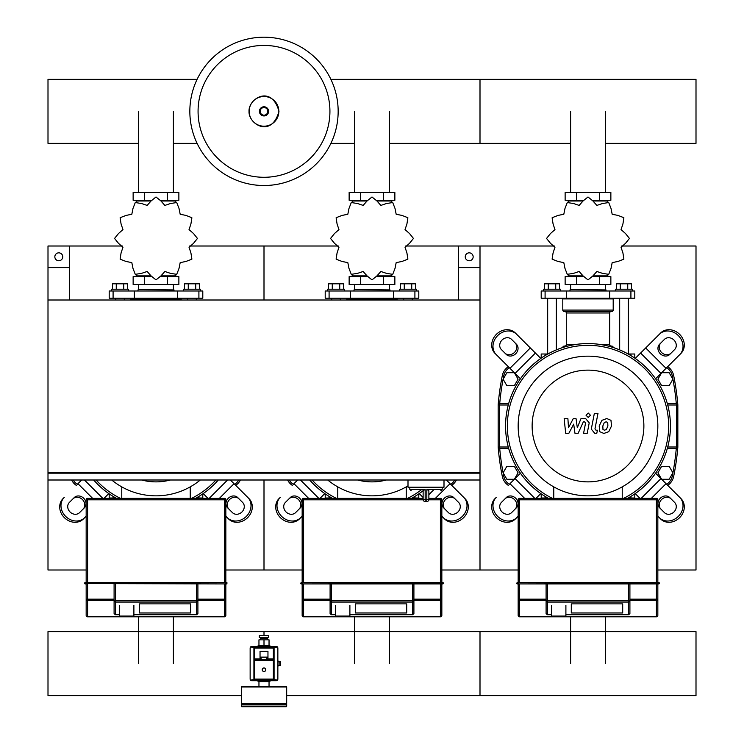 <?xml version="1.0" encoding="UTF-8"?>
<svg xmlns="http://www.w3.org/2000/svg" width="744" height="744" viewBox="0 0 744 744"><rect width="100%" height="100%" fill="white"/><g stroke="black" fill="none" stroke-linecap="round" stroke-linejoin="round"><path stroke-width="1.12" d="M458.397 299.999L480.001 299.999L480.001 267.598L458.397 267.598L458.397 299.999M69.601 299.999L47.997 299.999L47.997 267.598L69.601 267.598L69.601 299.999M423.122 499.438A2.158 2.158 0 0 0 425.28 501.596L425.168 499.438L423.122 499.438L423.122 490.798L425.168 489.357L409.805 489.357L411.237 490.798M428.879 499.438L426.833 499.438L426.721 501.596L425.28 501.596L426.721 501.596A2.158 2.158 0 0 0 428.879 499.438L428.879 490.798L426.833 489.357L426.833 499.438L425.168 499.438L425.168 489.357M444.001 480.001L444.001 487.199L408 487.199L408 480.001M48.723 472.44L48.723 473.156M441.843 569.997L480.001 569.997L480.001 299.999L47.997 299.999L47.997 472.44L480.001 472.44L480.001 473.156L47.997 473.156L47.997 480.001L480.001 480.001L480.001 569.997L518.159 569.997M479.276 473.156L479.276 472.44M62.756 256.801A3.962 3.962 0 0 1 58.804 260.763A3.962 3.962 0 0 1 54.842 256.801A3.962 3.962 0 0 1 58.804 252.839A3.962 3.962 0 0 1 62.756 256.801M69.601 267.598L69.601 246.004L47.997 246.004L47.997 267.598M473.156 256.801A3.962 3.962 0 0 0 469.204 252.839A3.962 3.962 0 0 0 465.242 256.801A3.962 3.962 0 0 0 469.204 260.763A3.962 3.962 0 0 0 473.156 256.801M458.397 267.598L458.397 246.004L480.001 246.004L480.001 267.598M661.658 466.321L657.919 472.803L661.658 479.276L669.144 479.276L672.883 472.803L669.144 466.321L661.658 466.321M661.658 385.68L657.919 379.198L661.658 372.716L669.144 372.716L672.883 379.198L669.144 385.68L661.658 385.68M514.346 466.321L518.084 472.803L514.346 479.276L506.859 479.276L503.121 472.803L506.859 466.321L514.346 466.321M514.346 385.68L518.084 379.198L514.346 372.716L506.859 372.716L503.121 379.198L506.859 385.68L514.346 385.68M262.204 669.721A1.804 1.804 0 0 0 263.999 671.516A1.804 1.804 0 0 0 265.803 669.721A1.804 1.804 0 0 0 263.999 667.917A1.804 1.804 0 0 0 262.204 669.721A1.804 1.804 0 0 0 263.999 671.516A1.804 1.804 0 0 0 265.803 669.721M277.856 665.396L280.562 665.396L280.562 661.797L277.856 661.797M279.121 665.396L279.121 661.797M242.042 706.8A0.716 0.716 0 0 1 241.316 706.084L241.316 704.28L286.682 704.28L286.682 706.084A0.716 0.716 0 0 1 285.956 706.8L242.042 706.8L285.956 706.8M267.961 651.363L267.961 657.119L260.037 657.119L260.037 651.363L267.961 651.363M260.037 659.64L260.037 657.119M267.961 659.64L267.961 657.119M276.238 679.802L273.364 679.802L273.364 679.077L254.643 679.077L254.643 679.802L273.364 679.802A0.716 0.716 0 0 0 274.08 679.077L274.08 660.356A0.716 0.716 0 0 0 273.364 659.64L254.643 659.64A0.716 0.716 0 0 0 253.918 660.356L253.918 679.077A0.716 0.716 0 0 0 254.643 679.802L251.76 679.802M274.08 648.117L273.364 648.117L273.364 658.924L274.08 658.924L274.08 660.356L274.08 648.117A0.716 0.716 0 0 0 273.364 647.401L254.643 647.401A0.716 0.716 0 0 0 253.918 648.117L253.918 660.356L253.918 658.924L254.643 658.924L254.643 648.117L273.364 648.117L273.364 647.401L276.238 647.401M251.76 646.499L276.238 646.499A1.618 1.618 0 0 1 277.856 648.117L277.856 679.077A1.618 1.618 0 0 1 276.238 680.704L251.76 680.704A1.618 1.618 0 0 1 250.142 679.077L250.142 648.117A1.618 1.618 0 0 1 251.76 646.499M251.76 647.401L254.643 647.401L254.643 648.117L253.918 648.117M260.4 639.84L260.4 638.399L267.598 638.399L267.598 639.84M263.999 637.682L268.677 637.682L268.677 635.516L263.999 635.516L263.999 631.6L263.999 635.516L259.321 635.516L259.321 637.682L263.999 637.682M263.999 645.597L258.596 645.597A0.716 0.716 0 0 0 257.88 646.322L270.118 646.322A0.716 0.716 0 0 0 269.402 645.597L263.999 645.597L269.04 645.597L269.04 639.84L258.959 639.84L258.959 645.597L263.999 645.597L263.999 639.84M278.042 661.797L277.856 660.002M277.856 667.201L278.042 665.396M242.042 686.284A0.716 0.716 0 0 0 241.316 687L286.682 687A0.716 0.716 0 0 0 285.956 686.284L242.042 686.284M242.042 704.28L241.316 703.564L286.682 703.564L286.682 687M269.402 681.597A0.716 0.716 0 0 0 270.118 680.881L257.88 680.881A0.716 0.716 0 0 0 258.596 681.597L269.402 681.597M518.159 599.162A1.442 1.414 0 0 0 519.6 600.575L519.6 599.162L518.159 599.162L518.159 615.362A1.442 1.442 0 0 0 519.6 616.804L552.215 616.804L519.6 616.804A1.442 1.442 180 0 1 518.159 615.362L518.159 583.928L659.277 583.575L658.924 582.496L517.08 582.496L517.08 583.928L518.159 583.928L516.717 583.575L518.159 583.575L518.159 499.801L519.6 499.801L519.6 498.359A1.442 1.442 0 0 0 518.159 499.801M657.836 499.801A1.442 1.442 0 0 0 656.403 498.359L656.403 499.801L657.836 499.801L657.836 583.575L658.924 583.928L518.159 583.928M657.836 599.162L656.403 599.162L656.403 600.575A1.442 1.414 -0 0 0 657.836 599.162L657.836 615.362A1.442 1.442 180 0 1 656.403 616.804L565.18 616.804L656.403 616.804A1.442 1.442 0 0 0 657.836 615.362L657.836 583.928M551.499 614.702L547.259 614.721L546.096 613.558L546.096 600.622A1.442 1.414 -0 0 0 547.538 602.036L547.538 600.622L546.096 600.622L546.096 583.928M629.908 583.928L629.908 600.622L628.466 600.622L628.466 602.036A1.442 1.414 0 0 0 629.908 600.622L629.908 613.558L628.736 614.721L565.896 614.702M622.7 603.868L622.7 612.972L571.299 612.972L571.299 603.868L622.7 603.868L622.7 612.972L571.299 612.972L571.299 603.868L622.7 603.868M656.403 498.359L519.6 498.359M551.499 616.079L552.215 616.804L565.18 616.804L565.896 616.079L551.499 616.079L551.499 605.328M330.094 600.575L303.599 600.575L303.599 616.804A1.442 1.442 180 0 1 302.157 615.362A1.442 1.442 0 0 0 303.599 616.804L336.214 616.804L303.599 616.804A1.442 1.442 180 0 1 302.157 615.362L302.157 599.162A1.442 1.414 0 0 0 303.599 600.575L303.599 599.162L302.157 599.162L302.157 583.928L443.284 583.575L442.922 582.496L301.078 582.496L301.078 583.928L302.157 583.928L300.716 583.575L302.157 583.575L302.157 499.801L303.599 499.801L303.599 498.359A1.442 1.442 0 0 0 302.157 499.801M441.843 499.801A1.442 1.442 0 0 0 440.402 498.359L440.402 499.801L441.843 499.801L441.843 583.575L442.922 583.928L302.157 583.928M441.843 599.162L440.402 599.162L440.402 600.575A1.442 1.414 -0 0 0 441.843 599.162L441.843 615.362A1.442 1.442 180 0 1 440.402 616.804L349.178 616.804L440.402 616.804A1.442 1.442 0 0 0 441.843 615.362L441.843 583.928M335.498 614.702L331.257 614.721L330.094 613.558L330.094 600.622A1.442 1.414 -0 0 0 331.536 602.036L331.536 600.622L330.094 600.622L330.094 583.928M413.906 583.928L413.906 600.622L412.464 600.622L412.464 602.036A1.442 1.414 0 0 0 413.906 600.622L413.906 613.558L412.743 614.721L349.894 614.702M406.708 603.868L406.708 612.972L355.297 612.972L355.297 603.868L406.708 603.868L406.708 612.972L355.297 612.972L355.297 603.868L406.708 603.868M440.402 498.359L428.879 498.359M423.122 498.359L303.599 498.359M335.498 616.079L336.214 616.804L349.178 616.804L349.894 616.079L335.498 616.079L335.498 605.328M86.165 582.496L84.723 582.85L85.076 583.928L86.165 583.928L84.723 583.575L86.165 583.575L86.165 582.496L225.841 582.496L225.841 499.801A1.442 1.442 0 0 0 224.4 498.359L87.597 498.359A1.442 1.442 0 0 0 86.165 499.801L86.165 582.496M226.92 582.496L226.92 583.928L86.165 583.575L226.92 583.928L225.841 583.928L225.841 582.85L226.92 582.496L85.076 582.496M114.092 600.575L87.597 600.575L87.597 616.804L120.212 616.804L87.597 616.804A1.442 1.442 180 0 1 86.165 615.362A1.442 1.442 0 0 0 87.597 616.804L87.597 616.804A1.442 1.442 180 0 1 86.165 615.362L86.165 599.162A1.442 1.414 0 0 0 87.597 600.575L87.597 599.162L86.165 599.162L86.165 583.928M225.841 599.162L224.4 599.162L224.4 600.575A1.442 1.414 -0 0 0 225.841 599.162L225.841 615.362A1.442 1.442 180 0 1 224.4 616.804L133.176 616.804L224.4 616.804A1.442 1.442 0 0 0 225.841 615.362L225.841 583.928M119.496 614.702L115.264 614.721L114.092 613.558L114.092 600.622A1.442 1.414 -0 0 0 115.534 602.036L115.534 600.622L114.092 600.622L114.092 583.928M197.904 583.928L197.904 600.622L196.463 600.622L196.463 602.036A1.442 1.414 0 0 0 197.904 600.622L197.904 613.558L196.742 614.721L133.892 614.702M190.706 603.868L190.706 612.972L139.295 612.972L139.295 603.868L190.706 603.868L190.706 612.972L139.295 612.972L139.295 603.868L190.706 603.868M119.496 616.079L120.212 616.804L133.176 616.804L133.892 616.079L119.496 616.079L119.496 605.328M338.157 111.358A74.158 74.158 0 0 1 263.999 185.516A74.158 74.158 0 0 1 189.841 111.358A74.158 74.158 0 0 1 263.999 37.2A74.158 74.158 0 0 1 338.157 111.358A74.158 74.158 0 0 0 263.999 37.2A74.158 74.158 0 0 0 189.841 111.358M263.999 45.431A65.928 65.928 0 0 1 329.927 111.358A65.928 65.928 0 0 1 263.999 177.286A65.928 65.928 0 0 1 198.071 111.358A65.928 65.928 0 0 1 263.999 45.431M605.384 143.36L696.003 143.36L696.003 79.357L480.001 79.357L480.001 143.36L480.001 79.357L330.903 79.357M197.104 79.357L47.997 79.357L47.997 143.36L138.617 143.36M541.204 358.134L541.204 354.005L547.844 354.005M628.15 354.005L634.799 354.005L634.799 358.134M628.15 497.996L634.799 497.996L634.799 493.867M541.204 493.867L541.204 497.996L547.844 497.996M412.157 497.996L418.798 497.996L418.798 493.867M325.202 493.867L325.202 497.996L331.843 497.996M196.156 497.996L202.796 497.996L202.796 493.867M109.201 493.867L109.201 497.996L115.85 497.996M547.677 354.005L547.677 298.204M556.317 349.894L556.317 298.204M543.362 290.997L543.362 289.202L560.641 289.202L560.641 290.997M544.515 289.202L544.515 283.799L559.479 283.799L559.479 289.202M555.74 283.799L555.74 289.202M548.263 283.799L548.263 289.202M628.317 354.005L628.317 298.204M619.678 349.894L619.678 298.204M632.642 290.997L632.642 289.202L615.362 289.202L615.362 290.997M631.479 289.202L631.479 283.799L620.254 283.799L620.254 289.202M620.254 283.799L616.516 283.799L616.516 289.202M627.741 283.799L627.741 289.202M621.035 247.287L625.481 243.372L629.396 238.508A41.404 41.404 0 0 0 629.396 238.378L625.481 233.504L621.035 229.589L622.923 223.972L623.891 217.797A41.404 41.404 0 0 0 623.816 217.685L617.985 215.425L612.182 214.253L611.01 208.45L608.759 202.619A41.404 41.404 0 0 0 608.639 202.554L602.463 203.521L596.855 205.409L592.931 200.964L588.067 197.039A41.404 41.404 0 0 0 587.937 197.039L583.064 200.964L579.148 205.409L573.531 203.521L567.356 202.554A41.404 41.404 0 0 0 567.244 202.619L564.984 208.45L563.812 214.253L558.009 215.425L552.178 217.685A41.404 41.404 0 0 0 552.113 217.797L553.08 223.972L554.968 229.589L550.523 233.504L546.598 238.378A41.404 41.404 0 0 0 546.598 238.508L550.523 243.372L554.968 247.287L553.08 252.904L552.113 259.079A41.404 41.404 0 0 0 552.178 259.2L558.009 261.451L563.812 262.623L564.984 268.426L567.244 274.257A41.404 41.404 0 0 0 567.356 274.322L573.531 273.364L579.148 271.476L583.064 275.912L587.937 279.837A41.404 41.404 0 0 0 588.067 279.837L592.931 275.912L596.855 271.476L602.463 273.364L608.639 274.322A41.404 41.404 0 0 0 608.759 274.257L611.01 268.426L612.182 262.623L617.985 261.451L623.816 259.2A41.404 41.404 0 0 0 623.891 259.079L622.923 252.904L621.035 247.287M605.384 201.001L605.384 200.275L605.384 201.001M570.611 201.001L570.611 200.275L570.611 201.001M599.432 192.361L599.432 200.275L610.861 200.275L610.861 192.361L565.133 192.361L565.133 200.275L583.277 200.275M599.432 200.275L592.726 200.275M576.572 192.361L576.572 200.275M570.36 289.556L605.997 289.918L570.36 289.556M605.384 275.885L605.384 276.601M570.611 275.885L570.611 276.601M599.432 284.524L599.432 276.601L610.861 276.601L610.861 284.524L565.133 284.524L565.133 276.601L583.268 276.601M599.432 276.601L592.726 276.601M576.572 284.524L576.572 276.601M609.662 298.204L634.799 298.204L634.799 290.997L541.204 290.997L541.204 298.204L609.662 298.204L609.662 290.997M592.94 275.885L607.802 275.885L607.802 274.703M583.054 275.885L568.202 275.885L568.202 274.703M568.202 202.173L568.202 201.001L583.054 201.001M592.94 201.001L607.802 201.001L607.802 202.173M563.524 298.204L562.799 298.921L613.196 298.921L613.196 310.081A1.442 1.442 0 0 1 611.763 311.522L564.854 311.522A1.442 1.442 0 0 1 566.296 312.964L609.708 312.964A1.442 1.442 0 0 1 611.149 311.522M613.196 310.081L562.799 310.081A1.442 1.442 0 0 0 564.24 311.522L588.002 311.522M564.854 346.081A1.442 1.442 0 0 0 566.296 344.639L574.703 344.639M611.149 346.081A1.442 1.442 0 0 1 609.708 344.639L609.708 312.964M567.774 346.081L564.24 346.081A1.442 1.442 0 0 0 562.799 347.504M608.229 346.081L611.763 346.081A1.442 1.442 0 0 1 613.196 347.504M331.685 299.999L331.685 298.204M340.324 299.999L340.324 298.204M327.36 290.997L327.36 289.202L344.639 289.202L344.639 290.997M328.513 289.202L328.513 283.799L343.486 283.799L343.486 289.202M339.738 283.799L339.738 289.202M332.261 283.799L332.261 289.202M412.316 299.999L412.316 298.204M403.676 299.999L403.676 298.204M416.64 290.997L416.64 289.202L399.361 289.202L399.361 290.997M415.487 289.202L415.487 283.799L404.262 283.799L404.262 289.202M404.262 283.799L400.514 283.799L400.514 289.202M411.739 283.799L411.739 289.202M405.034 247.287L409.479 243.372L413.404 238.508A41.404 41.404 0 0 0 413.404 238.378L409.479 233.504L405.034 229.589L406.922 223.972L407.889 217.797A41.404 41.404 0 0 0 407.824 217.685L401.993 215.425L396.18 214.253L395.008 208.45L392.758 202.619A41.404 41.404 0 0 0 392.646 202.554L386.462 203.521L380.854 205.409L376.938 200.964L372.065 197.039A41.404 41.404 0 0 0 371.935 197.039L367.062 200.964L363.146 205.409L357.538 203.521L351.354 202.554A41.404 41.404 0 0 0 351.242 202.619L348.992 208.45L347.82 214.253L342.007 215.425L336.176 217.685A41.404 41.404 0 0 0 336.111 217.797L337.079 223.972L338.966 229.589L334.521 233.504L330.596 238.378A41.404 41.404 0 0 0 330.596 238.508L334.521 243.372L338.966 247.287L337.079 252.904L336.111 259.079A41.404 41.404 0 0 0 336.176 259.2L342.007 261.451L347.82 262.623L348.992 268.426L351.242 274.257A41.404 41.404 0 0 0 351.354 274.322L357.538 273.364L363.146 271.476L367.062 275.912L371.935 279.837A41.404 41.404 0 0 0 372.065 279.837L376.938 275.912L380.854 271.476L386.462 273.364L392.646 274.322A41.404 41.404 0 0 0 392.758 274.257L395.008 268.426L396.18 262.623L401.993 261.451L407.824 259.2A41.404 41.404 0 0 0 407.889 259.079L406.922 252.904L405.034 247.287M389.391 201.001L389.391 200.275L389.391 201.001M354.609 201.001L354.609 200.275L354.609 201.001M383.43 192.361L383.43 200.275L394.859 200.275L394.859 192.361L349.141 192.361L349.141 200.275L367.276 200.275M383.43 200.275L376.724 200.275M360.57 192.361L360.57 200.275M354.358 289.556L389.996 289.918L354.358 289.556M389.391 275.885L389.391 276.601M354.609 275.885L354.609 276.601M383.43 284.524L383.43 276.601L394.859 276.601L394.859 284.524L349.141 284.524L349.141 276.601L367.276 276.601M383.43 276.601L376.724 276.601M360.57 284.524L360.57 276.601M393.66 298.204L418.798 298.204L418.798 290.997L325.202 290.997L325.202 298.204L393.66 298.204L393.66 290.997M376.938 275.885L391.8 275.885L391.8 274.703M367.062 275.885L352.2 275.885L352.2 274.703M352.2 202.173L352.2 201.001L367.062 201.001M376.938 201.001L391.8 201.001L391.8 202.173M347.522 298.204L346.797 298.921L397.203 298.921L397.203 299.999M115.683 299.999L115.683 298.204M124.322 299.999L124.322 298.204M111.358 290.997L111.358 289.202L128.638 289.202L128.638 290.997M112.521 289.202L112.521 283.799L127.484 283.799L127.484 289.202M123.746 283.799L123.746 289.202M116.259 283.799L116.259 289.202M196.323 299.999L196.323 298.204M187.683 299.999L187.683 298.204M200.638 290.997L200.638 289.202L183.359 289.202L183.359 290.997M199.485 289.202L199.485 283.799L188.26 283.799L188.26 289.202M188.26 283.799L184.521 283.799L184.521 289.202M195.737 283.799L195.737 289.202M189.032 247.287L193.477 243.372L197.402 238.508A41.404 41.404 0 0 0 197.402 238.378L193.477 233.504L189.032 229.589L190.92 223.972L191.887 217.797A41.404 41.404 0 0 0 191.822 217.685L185.991 215.425L180.188 214.253L179.016 208.45L176.756 202.619A41.404 41.404 0 0 0 176.644 202.554L170.469 203.521L164.852 205.409L160.937 200.964L156.063 197.039A41.404 41.404 0 0 0 155.933 197.039L151.069 200.964L147.145 205.409L141.537 203.521L135.362 202.554A41.404 41.404 0 0 0 135.241 202.619L132.99 208.45L131.818 214.253L126.015 215.425L120.184 217.685A41.404 41.404 0 0 0 120.11 217.797L121.077 223.972L122.965 229.589L118.519 233.504L114.604 238.378A41.404 41.404 0 0 0 114.604 238.508L118.519 243.372L122.965 247.287L121.077 252.904L120.11 259.079A41.404 41.404 0 0 0 120.184 259.2L126.015 261.451L131.818 262.623L132.99 268.426L135.241 274.257A41.404 41.404 0 0 0 135.362 274.322L141.537 273.364L147.145 271.476L151.069 275.912L155.933 279.837A41.404 41.404 0 0 0 156.063 279.837L160.937 275.912L164.852 271.476L170.469 273.364L176.644 274.322A41.404 41.404 0 0 0 176.756 274.257L179.016 268.426L180.188 262.623L185.991 261.451L191.822 259.2A41.404 41.404 0 0 0 191.887 259.079L190.92 252.904L189.032 247.287M173.389 201.001L173.389 200.275L173.389 201.001M138.617 201.001L138.617 200.275L138.617 201.001M167.428 192.361L167.428 200.275L178.867 200.275L178.867 192.361L133.139 192.361L133.139 200.275L151.274 200.275M167.428 200.275L160.732 200.275M144.569 192.361L144.569 200.275M138.356 289.556L174.003 289.918L138.356 289.556M173.389 275.885L173.389 276.601M138.617 275.885L138.617 276.601M167.428 284.524L167.428 276.601L178.867 276.601L178.867 284.524L133.139 284.524L133.139 276.601L151.274 276.601M167.428 276.601L160.723 276.601M144.569 284.524L144.569 276.601M177.658 298.204L202.796 298.204L202.796 290.997L109.201 290.997L109.201 298.204L177.658 298.204L177.658 290.997M160.946 275.885L175.798 275.885L175.798 274.703M151.06 275.885L136.198 275.885L136.198 274.703M136.198 202.173L136.198 201.001L151.06 201.001M160.946 201.001L175.798 201.001L175.798 202.173M131.521 298.204L130.805 298.921L181.201 298.921L181.201 299.999M241.316 695.603L47.997 695.603L47.997 631.6L696.003 631.6L696.003 695.603L480.001 695.603L480.001 631.6L480.001 695.603L286.682 695.603M607.727 422.462L606.146 421.82L604.351 422.462L602.826 425.987L602.975 429.539L604.528 430.181L606.36 429.539L607.885 425.987L607.727 422.462M601.933 420.332L599.19 425.987L599.729 431.669L603.886 433.454L608.769 431.669L611.521 425.987L610.973 420.332L606.788 418.547L601.933 420.332M594.354 413.366L591.294 429.121L594.735 433.287L596.8 433.287L597.404 430.209L596 430.209L594.968 428.897L597.99 413.366L594.354 413.366M588.244 417.468L590.457 415.264L588.244 413.05L586.039 415.264L588.244 417.468M568.862 433.287L573.689 424.136L574.963 433.287L578.144 433.287L583.38 421.783L584.505 421.783L585.547 423.094L583.584 433.296L587.221 433.296L589.22 422.852L585.761 418.705L580.943 418.714L577.307 427.716L576.061 418.714L573.215 418.714L568.5 427.716L567.904 418.714L564.147 418.714L565.682 433.287L568.862 433.287M635.218 358.422L660.644 332.996A14.396 12.471 45 0 1 679.644 334.363A14.396 12.471 45 0 1 681.002 353.363L655.576 378.789A82.445 82.445 0 0 0 505.557 425.996A82.445 82.445 0 0 0 548.495 498.359A82.445 82.445 0 0 1 588.002 343.561A82.445 82.445 0 0 1 670.437 425.996A82.445 82.445 0 0 0 588.002 343.561A82.445 82.445 0 0 0 505.557 425.996M659.37 517.731L660.644 519.005A14.396 12.471 -45 0 0 679.644 517.638A14.396 12.471 -45 0 0 681.002 498.638L679.737 497.364A14.396 12.471 135 0 1 678.37 516.364A14.396 12.471 135 0 1 659.37 517.731L657.836 516.206M679.737 497.364L655.576 473.212A82.445 82.445 0 0 1 635.218 493.579L639.998 498.359M664.457 512.644L659.593 507.771A7.198 6.231 135 0 1 660.272 498.275A7.198 6.231 135 0 1 669.777 497.596L674.641 502.46A7.198 6.231 135 0 1 673.962 511.956A7.198 6.231 135 0 1 664.457 512.644M671.051 498.861A7.198 6.231 -45 0 0 661.546 499.55A7.198 6.231 -45 0 0 660.867 509.045M670.437 425.996A82.445 82.445 0 0 1 627.499 498.359A82.445 82.445 0 0 0 670.437 425.996A82.445 82.445 0 0 1 655.576 473.212M509.268 484.363L520.419 473.212A82.445 82.445 0 0 0 540.786 493.579L536.006 498.359M511.537 512.644L516.41 507.771A7.198 6.231 45 0 0 515.722 498.275A7.198 6.231 45 0 0 506.227 497.596L501.363 502.46A7.198 6.231 45 0 0 502.042 511.956A7.198 6.231 45 0 0 511.537 512.644M504.953 498.861A7.198 6.231 -135 0 1 514.448 499.55A7.198 6.231 -135 0 1 515.136 509.045M518.159 516.206L515.36 519.005L518.159 516.206M496.267 497.364A14.396 12.471 45 0 0 497.634 516.364A14.396 12.471 45 0 0 516.634 517.731M515.36 519.005A14.396 12.471 -135 0 1 496.36 517.638A14.396 12.471 -135 0 1 494.993 498.638M660.644 332.996L646.369 347.271M664.457 339.357L659.593 344.221A7.198 6.231 -135 0 0 660.272 353.726A7.198 6.231 -135 0 0 669.777 354.404L674.641 349.541A7.198 6.231 -135 0 0 673.962 340.045A7.198 6.231 -135 0 0 664.457 339.357L660.867 342.956A7.198 6.231 45 0 0 661.546 352.451A7.198 6.231 45 0 0 671.051 353.13M679.737 354.637A14.396 12.471 -135 0 0 678.37 335.628A14.396 12.471 -135 0 0 659.37 334.27M666.726 367.638L681.002 353.363M516.634 334.27L515.36 332.996A14.396 12.471 135 0 0 496.36 334.363A14.396 12.471 135 0 0 494.993 353.363L496.267 354.637A14.396 12.471 -45 0 1 497.634 335.628A14.396 12.471 -45 0 1 516.634 334.27L540.786 358.422M511.537 339.357L516.41 344.221A7.198 6.231 -45 0 1 515.722 353.726A7.198 6.231 -45 0 1 506.227 354.404L501.363 349.541A7.198 6.231 -45 0 1 502.042 340.045A7.198 6.231 -45 0 1 511.537 339.357M504.953 353.13A7.198 6.231 135 0 0 514.448 352.451A7.198 6.231 135 0 0 515.136 342.956M496.267 354.637L520.419 378.789M552.411 498.359A80.64 80.64 0 0 1 588.002 345.356A80.64 80.64 0 0 1 623.593 498.359M657.836 425.996A69.843 69.843 0 0 1 588.002 495.839A69.843 69.843 0 0 1 518.159 425.996A69.843 69.843 0 0 1 588.002 356.162A69.843 69.843 0 0 1 657.836 425.996M643.876 425.996A55.874 55.874 0 0 1 588.002 481.87A55.874 55.874 0 0 1 532.127 425.996A55.874 55.874 0 0 1 588.002 370.131A55.874 55.874 0 0 1 643.876 425.996M553.769 486.874L553.769 498.359M622.235 498.359L622.235 486.874M443.368 517.731L444.642 519.005A14.396 12.471 -45 0 0 463.642 517.638A14.396 12.471 -45 0 0 465.009 498.638L463.735 497.364A14.396 12.471 135 0 1 462.368 516.364A14.396 12.471 135 0 1 443.368 517.731L441.843 516.206M411.497 498.359A82.445 82.445 0 0 0 422.964 490.798A82.445 82.445 0 0 1 411.497 498.359A82.445 82.445 0 0 0 419.216 493.579L423.122 497.485M448.455 512.644L443.591 507.771A7.198 6.231 135 0 1 444.28 498.275A7.198 6.231 135 0 1 453.775 497.596L458.639 502.46A7.198 6.231 135 0 1 457.96 511.956A7.198 6.231 135 0 1 448.455 512.644M455.049 498.861A7.198 6.231 -45 0 0 445.544 499.55A7.198 6.231 -45 0 0 444.866 509.045M463.735 497.364L446.363 480.001M419.216 493.579A82.445 82.445 0 0 0 424.74 489.357M324.784 493.579A82.445 82.445 0 0 1 309.709 480.001A82.445 82.445 0 0 0 332.503 498.359A82.445 82.445 0 0 1 324.784 493.579L320.004 498.359M293.266 484.363L297.637 480.001M295.545 512.644L300.409 507.771A7.198 6.231 45 0 0 299.72 498.275A7.198 6.231 45 0 0 290.225 497.596L285.361 502.46A7.198 6.231 45 0 0 286.04 511.956A7.198 6.231 45 0 0 295.545 512.644M288.951 498.861A7.198 6.231 -135 0 1 298.456 499.55A7.198 6.231 -135 0 1 299.135 509.045M302.157 516.206L299.358 519.005L302.157 516.206M280.265 497.364A14.396 12.471 45 0 0 281.632 516.364A14.396 12.471 45 0 0 300.632 517.731M299.358 519.005A14.396 12.471 -135 0 1 280.358 517.638A14.396 12.471 -135 0 1 278.991 498.638M309.709 480.001A82.445 82.445 0 0 0 332.503 498.359M408 485.851A69.843 69.843 0 0 1 327.713 480.001M386.341 480.001A55.874 55.874 0 0 1 357.659 480.001M337.767 486.874L337.767 498.359M406.233 498.359L406.233 486.874M421.885 489.357A80.64 80.64 0 0 1 407.591 498.359M336.409 498.359A80.64 80.64 0 0 1 312.108 480.001M227.366 517.731L228.641 519.005A14.396 12.471 -45 0 0 247.64 517.638A14.396 12.471 -45 0 0 249.008 498.638L247.733 497.364A14.396 12.471 135 0 1 246.366 516.364A14.396 12.471 135 0 1 227.366 517.731L225.841 516.206M203.214 493.579A82.445 82.445 0 0 0 218.29 480.001A82.445 82.445 0 0 1 195.505 498.359A82.445 82.445 0 0 0 203.214 493.579L207.995 498.359M232.463 512.644L227.59 507.771A7.198 6.231 135 0 1 228.278 498.275A7.198 6.231 135 0 1 237.773 497.596L242.637 502.46A7.198 6.231 135 0 1 241.958 511.956A7.198 6.231 135 0 1 232.463 512.644M239.047 498.861A7.198 6.231 -45 0 0 229.552 499.55A7.198 6.231 -45 0 0 228.864 509.045M247.733 497.364L230.361 480.001M108.782 493.579A82.445 82.445 0 0 1 93.707 480.001A82.445 82.445 0 0 0 116.501 498.359A82.445 82.445 0 0 1 108.782 493.579L104.002 498.359M77.274 484.363L81.635 480.001M79.543 512.644L84.407 507.771A7.198 6.231 45 0 0 83.728 498.275A7.198 6.231 45 0 0 74.223 497.596L69.359 502.46A7.198 6.231 45 0 0 70.038 511.956A7.198 6.231 45 0 0 79.543 512.644M69.359 502.46L72.949 498.861A7.198 6.231 -135 0 1 82.454 499.55A7.198 6.231 -135 0 1 83.133 509.045M86.165 516.206L83.356 519.005L86.165 516.206M64.263 497.364A14.396 12.471 45 0 0 65.63 516.364A14.396 12.471 45 0 0 84.63 517.731M83.356 519.005A14.396 12.471 -135 0 1 64.356 517.638A14.396 12.471 -135 0 1 62.998 498.638M93.707 480.001A82.445 82.445 0 0 0 116.501 498.359M195.505 498.359A82.445 82.445 0 0 0 218.29 480.001M200.294 480.001A69.843 69.843 0 0 1 111.712 480.001M170.339 480.001A55.874 55.874 0 0 1 141.658 480.001M121.765 486.874L121.765 498.359M190.232 498.359L190.232 486.874M215.89 480.001A80.64 80.64 0 0 1 191.589 498.359M120.407 498.359A80.64 80.64 0 0 1 96.106 480.001M667.721 485.358A14.396 14.396 0 0 0 673.692 476.327A254.597 254.597 0 0 0 677.84 447.116L677.598 447.814M677.198 448.204L676.408 448.437A1.442 1.442 0 0 0 677.84 447.116L676.408 448.437A1.442 1.442 0 0 0 677.84 447.116L677.84 404.885A254.597 254.597 0 0 0 673.692 375.673A14.396 14.396 0 0 0 667.721 366.643M502.302 375.673A254.597 254.597 0 0 0 498.154 404.885L499.717 403.564A253.165 253.165 0 0 1 503.716 375.962L502.302 375.673A14.396 14.396 0 0 1 508.282 366.643M499.215 403.611L499.596 403.564A1.442 1.442 0 0 0 498.154 404.885L499.308 404.996L499.596 403.564L508.673 403.564M676.789 403.611L676.687 404.996L677.84 404.885L676.408 403.564L667.331 403.564M498.154 404.885L498.154 447.116L499.596 448.437L508.673 448.437L499.596 448.437L499.308 447.005L498.154 447.116A254.597 254.597 0 0 0 502.302 476.327A14.396 14.396 0 0 0 508.282 485.358M499.215 448.39L499.596 448.437A1.442 1.442 0 0 1 498.154 447.116M667.331 448.437L676.408 448.437L676.687 447.005L667.721 447.005M677.84 447.116L676.687 447.005L676.687 404.996L667.721 404.996M677.84 404.885A1.442 1.442 0 0 0 676.408 403.564A1.442 1.442 0 0 1 677.84 404.885M508.282 447.005L499.308 447.005L499.308 404.996L508.282 404.996M451.72 485.358A14.396 14.396 0 0 0 456.416 480.001M287.584 480.001A14.396 14.396 0 0 0 292.28 485.358M235.718 485.358A14.396 14.396 0 0 0 240.424 480.001M71.582 480.001A14.396 14.396 0 0 0 76.279 485.358M657.836 569.997L696.003 569.997L696.003 246.004L621.686 246.004M480.001 246.004L554.317 246.004M189.683 246.004L263.999 246.004L263.999 299.999L263.999 246.004L338.315 246.004M405.685 246.004L458.397 246.004M225.841 569.997L263.999 569.997L263.999 480.001L263.999 569.997L302.157 569.997M69.601 246.004L122.323 246.004M47.997 472.44L47.997 473.156M47.997 480.001L47.997 569.997L86.165 569.997M442.196 487.199L442.196 489.357L426.833 489.357M265.729 669.721A1.73 1.73 0 0 1 263.999 671.451A1.73 1.73 0 0 1 262.269 669.721A1.73 1.73 0 0 1 263.999 667.991A1.73 1.73 0 0 1 265.729 669.721M241.316 706.084L286.682 706.084M261.116 659.64L261.116 657.119M266.882 659.64L266.882 657.119M253.918 679.077L254.643 679.077L254.643 660.356L253.918 660.356M260.037 658.924L254.643 658.924L254.643 660.356L273.364 660.356L273.364 658.924L267.961 658.924M274.08 660.356L273.364 660.356L273.364 679.077L274.08 679.077M659.277 582.85L517.08 582.496M657.836 615.362A1.442 1.442 180 0 1 656.403 616.804L656.403 600.575L629.908 600.575M546.096 600.575L519.6 600.575L519.6 616.804A1.442 1.442 180 0 1 518.159 615.362M546.096 599.162L519.6 599.162L519.6 583.928M656.403 583.928L656.403 599.162L629.908 599.162M628.466 583.928L628.466 600.622L547.538 600.622L547.538 583.928M547.538 614.702L547.538 602.036L628.466 602.036L628.466 614.702M519.6 582.496L519.6 499.801L656.403 499.801L656.403 582.496M443.284 582.85L301.078 582.496M441.843 615.362A1.442 1.442 180 0 1 440.402 616.804L440.402 600.575L413.906 600.575M330.094 599.162L303.599 599.162L303.599 583.928M440.402 583.928L440.402 599.162L413.906 599.162M412.464 583.928L412.464 600.622L331.536 600.622L331.536 583.928M331.536 614.702L331.536 602.036L412.464 602.036L412.464 614.702M303.599 582.496L303.599 499.801L423.15 499.801M428.851 499.801L440.402 499.801L440.402 582.496M225.841 615.362A1.442 1.442 180 0 1 224.4 616.804L224.4 600.575L197.904 600.575M114.092 599.162L87.597 599.162L87.597 583.928M224.4 583.928L224.4 599.162L197.904 599.162M196.463 583.928L196.463 600.622L115.534 600.622L115.534 583.928M115.534 614.702L115.534 602.036L196.463 602.036L196.463 614.702M86.165 499.801L87.597 499.801L87.597 498.359M224.4 498.359L224.4 499.801L225.841 499.801M87.597 582.496L87.597 499.801L224.4 499.801L224.4 582.496M278.842 111.358A14.843 14.843 0 0 1 263.999 126.201A14.843 14.843 0 0 1 249.156 111.358A14.843 14.843 0 0 1 263.999 96.515A14.843 14.843 0 0 1 278.842 111.358M268.584 111.358A4.585 4.585 0 0 1 263.999 115.943A4.585 4.585 0 0 1 259.414 111.358A4.585 4.585 0 0 1 263.999 106.773A4.585 4.585 0 0 1 268.584 111.358M267.812 111.358A3.813 3.813 0 0 1 263.999 115.171A3.813 3.813 0 0 1 260.186 111.358A3.813 3.813 0 0 1 263.999 107.545A3.813 3.813 0 0 1 267.812 111.358M545.092 354.005L545.092 355.613M630.912 354.005L630.912 355.613M545.092 497.996L545.092 496.388M630.912 497.996L630.912 496.388M329.09 497.996L329.09 496.388M414.91 497.996L414.91 496.388M113.088 497.996L113.088 496.388M198.908 497.996L198.908 496.388M566.342 298.204L566.342 290.997M545.092 298.204L545.092 290.997M630.912 298.204L630.912 290.997M601.301 344.639L609.708 344.639M350.34 298.204L350.34 290.997M329.09 298.204L329.09 290.997M414.91 298.204L414.91 290.997M134.339 298.204L134.339 290.997M113.088 298.204L113.088 290.997M198.908 298.204L198.908 290.997M666.047 483.684L651.372 498.359M660.96 478.597L641.189 498.359M515.043 478.597L534.815 498.359M509.956 483.684L524.632 498.359M660.96 373.404L640.593 353.047M666.047 368.317L645.68 347.95M509.956 368.317L530.314 347.95M515.043 373.404L535.41 353.047M450.046 483.684L435.37 498.359M434.189 489.357L428.879 494.667M300.455 480.001L318.813 498.359M293.954 483.684L308.63 498.359M234.044 483.684L219.368 498.359M227.552 480.001L209.185 498.359M84.453 480.001L102.812 498.359M77.953 483.684L92.628 498.359M676.287 448.437A253.165 253.165 0 0 1 672.288 476.039L673.692 476.327M503.716 375.962A12.964 12.964 0 0 1 509.315 367.685M666.68 367.685A12.964 12.964 0 0 1 672.288 375.962L673.692 375.673M672.288 375.962A253.165 253.165 0 0 1 676.287 403.564M672.288 476.039A12.964 12.964 0 0 1 666.68 484.316M509.315 484.316A12.964 12.964 0 0 1 503.716 476.039L502.302 476.327M503.716 476.039A253.165 253.165 0 0 1 499.717 448.437M454.779 480.001A12.964 12.964 0 0 1 450.687 484.316M293.313 484.316A12.964 12.964 0 0 1 289.221 480.001M238.778 480.001A12.964 12.964 0 0 1 234.686 484.316M77.32 484.316A12.964 12.964 0 0 1 73.219 480.001M442.196 489.357L440.764 490.798M409.805 487.199L409.805 489.357M570.611 111.358L570.611 192.361M605.384 111.358L605.384 192.361M354.609 111.358L354.609 192.361M389.391 111.358L389.391 192.361M138.617 111.358L138.617 192.361M173.389 111.358L173.389 192.361M266.157 638.399L266.157 637.682M261.841 637.682L261.841 638.399M258.959 686.284L258.959 681.597M241.316 703.564L241.316 687M285.956 704.28L286.682 703.564M269.04 686.284L269.04 681.597M628.736 614.721L565.896 614.721M551.499 614.721L547.259 614.721M565.896 605.328L565.896 616.079M412.743 614.721L349.894 614.721M335.498 614.721L331.257 614.721M349.894 605.328L349.894 616.079M196.742 614.721L133.892 614.721M119.496 614.721L115.264 614.721M133.892 605.328L133.892 616.079M249.026 111.358C248.319 124.164 271.588 138.44 278.972 111.358C271.588 84.277 248.319 98.561 249.026 111.358M570.611 143.36L389.391 143.36M354.609 143.36L330.903 143.36M197.104 143.36L173.389 143.36M570.611 289.556L570.611 284.524M569.997 290.997L569.997 289.918M605.997 290.997L605.997 289.918M605.384 289.556L605.384 284.524M562.799 310.081L562.799 298.921M566.296 344.639L566.296 312.964M612.479 298.204L613.196 298.921M354.609 289.556L354.609 284.524M354.005 290.997L354.005 289.918M389.996 290.997L389.996 289.918M389.391 289.556L389.391 284.524M346.797 299.999L346.797 298.921M396.478 298.204L397.203 298.921M138.617 289.556L138.617 284.524M138.003 290.997L138.003 289.918M174.003 290.997L174.003 289.918M173.389 289.556L173.389 284.524M130.805 299.999L130.805 298.921M180.476 298.204L181.201 298.921M605.384 616.804L605.384 663.601M570.611 663.601L570.611 616.804M389.391 616.804L389.391 663.601M354.609 663.601L354.609 616.804M173.389 616.804L173.389 663.601M138.617 663.601L138.617 616.804"/></g></svg>
